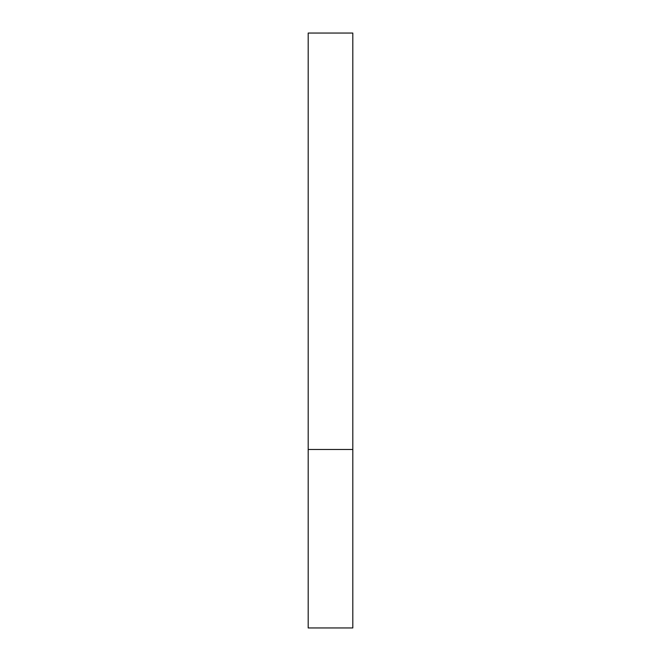 <?xml version="1.0" encoding="UTF-8"?>
<svg xmlns="http://www.w3.org/2000/svg" width="661" height="661" viewBox="0 0 661 661"><rect width="100%" height="100%" fill="white"/><g stroke="black" fill="none" stroke-linecap="round" stroke-linejoin="round"><path stroke-width="0.99" d="M352.809 449.48L308.191 449.48L352.809 449.48L352.809 33.05L308.191 33.05L308.191 627.95L352.809 627.95L352.809 449.48"/></g></svg>
